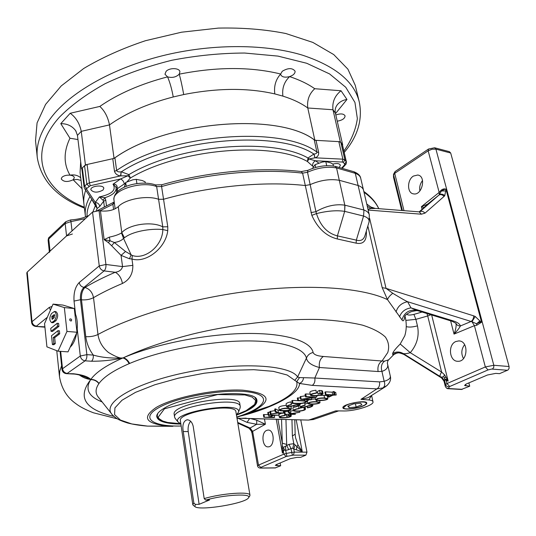 <?xml version="1.0" encoding="UTF-8"?>
<svg xmlns="http://www.w3.org/2000/svg" width="536" height="536" viewBox="0 0 536 536"><rect width="100%" height="100%" fill="white"/><g stroke="black" fill="none" stroke-linecap="round" stroke-linejoin="round"><path stroke-width="0.8" d="M354.149 171.828C358.108 173.51 360.286 175.627 360.695 178.166L363.515 190.193C363.013 188.149 361.21 186.575 358.115 185.483L339.342 180.297C330.163 178.716 320.428 180.163 310.156 184.625L305.219 185.523C264.395 181.007 210.326 186.066 163.54 199.258L158.582 199.305C147.326 195.03 125.096 199.097 118.282 206.668C113.893 210.239 107.95 211.646 100.446 210.876L99.059 210.648L92.527 212.089L27.222 272.074L26.8 272.918L31.597 322.471L32.033 321.694L27.222 272.074M72.4 234.004L66.571 235.927L50.036 251.116L49.406 252.402M372.433 208.39L366.765 204.035L370.791 207.003L375.066 208.377M106.496 205.744L105.753 200.049L104.895 197.704L99.381 196.92C111.957 194.2 116.506 189.958 113.036 184.203L115.897 186.997L116.413 190.099M312.649 166.153L307.409 161.483L308.957 158.958L315.436 160.773C313.305 162.019 312.381 163.815 312.649 166.153L313.446 166.656M117.619 191.54L117.196 187.191C116.902 185 115.515 184.002 113.036 184.203L120.54 178.97L127.849 175.795L130.395 178.006L127.092 181.744M125.33 183.185L117.243 188.752L116.419 190.166L116.734 192.451M99.803 206.367L97.157 208.504L95.321 202.4C97.78 202.775 99.274 204.095 99.803 206.367L103.649 201.255L103.053 200.23L104.895 197.704C112.098 195.426 115.856 192.35 116.178 188.484M117.196 187.191L115.93 187.098M130.395 178.006L128.901 174.629C177.992 144.988 271.45 137.015 308.019 157.999L307.409 161.483C271.216 140.928 178.964 148.861 130.395 178.006M103.053 200.23L99.381 196.92L95.321 202.4L86.611 189.235L86.765 188.444L90.256 185.724L120.54 178.97C122.55 179.855 123.809 181.496 124.325 183.875M102.999 190.066L103.817 188.31C103.649 184.377 90.081 185.912 90.886 189.778C93.579 192.806 97.619 192.9 102.999 190.066M308.957 158.958L308.019 157.999L313.888 154.026L314.954 157.839L308.957 158.958M88.976 186.32L86.839 184.049L84.601 186.213L84.125 187.325L81.874 169.041L82.343 167.902L84.554 165.691L87.1 164.485L112.774 158.696L114.496 171.326L116.64 170.468C168.036 134.214 280.884 124.834 316.903 152.036C316.923 153.256 315.972 153.919 314.049 154.013L313.888 154.026C277.065 129.551 172.384 138.342 121.35 171.801L128.901 174.629L127.849 175.795L120.567 175.895L121.143 171.822L120.828 175.868M314.049 154.013L314.954 157.839M339.322 167.353L340.394 165.189C339.496 163.467 336.99 163.098 332.89 164.083M86.611 189.235L84.601 188.558L95.864 205.355L95.348 205.636L91.529 198.99M112.774 158.696L114.912 157.832L116.64 170.468C117.129 171.681 118.63 172.136 121.143 171.822M316.012 140.352L338.832 141.631L340.856 142.388L342.383 144.546L346.397 161.979L344.882 159.889L342.852 159.165L315.175 157.819C317.627 156.927 318.799 155.159 318.685 152.512L316.012 140.352L314.237 139.863C278.218 112.024 165.959 121.129 114.912 157.832M87.006 216.35C86.852 211.023 88.38 205.476 91.602 199.72L92.112 199.868M89.934 196.585C86.155 203.358 84.634 209.817 85.385 215.968L83.931 204.055C83.395 199.62 83.984 195.01 85.7 190.22C83.984 195.01 83.395 199.62 83.931 204.055L83.951 204.216M91.991 199.68L91.582 199.566M342.517 145.115L340.306 141.718L314.867 140.285C279.216 111.803 165.014 121.062 114.054 158.408L85.425 164.86L81.546 168.739L81.901 169.289M85.425 164.86L81.251 131.354C79.583 123.374 75.898 117.351 70.189 113.27L99.817 106.43C104.674 110.845 107.897 116.995 109.478 124.901L114.041 158.294M99.817 106.43C118.041 93.793 140.626 83.944 167.56 76.869C172.25 78.075 176.136 77.177 179.225 74.162C180.806 79.79 182.3 86.584 183.707 94.557L173.249 96.962C147.635 103.622 126.375 112.935 109.478 124.901L81.251 131.354L77.445 135.374L81.546 168.739M314.833 140.144L307.778 107.991C301.212 103.214 292.917 99.261 282.908 96.125L274.821 93.921C247.806 87.71 217.435 87.917 183.707 94.557M173.249 96.962C171.801 89.01 169.905 82.309 167.56 76.869L164.954 74.223L166.106 71.348C169.53 67.509 179.614 67.858 179.915 71.797L179.225 74.162C216.886 66.732 250.694 66.678 280.67 74.015L280.71 74.584C281.842 77.077 284.804 77.747 289.608 76.601C299.544 79.884 307.919 83.924 314.739 88.715L341.037 90.765C334.812 95.656 332.119 101.981 332.963 109.746L340.306 141.718M342.705 144.888L335.382 113.089L332.963 109.746L307.778 107.991C306.86 100.259 309.178 93.834 314.739 88.715M282.908 96.125C281.909 88.4 284.14 81.887 289.608 76.601C293.393 75.241 295.222 73.432 295.081 71.174C292.415 67.771 288.14 67.797 282.258 71.268L280.67 74.015C275.739 79.502 273.789 86.135 274.821 93.921M341.037 90.765L346.966 99.468C343.167 100.031 340.099 101.612 337.754 104.205C335.516 106.838 334.725 109.8 335.382 113.089M82.055 188.692L73.144 179.788L77.244 179.446L81.043 180.424M77.961 139.554L69.955 138.234C63.503 151.795 63.523 164.103 70.015 175.165C66.538 174.957 63.851 175.661 61.962 177.275L61.251 178.95C63.63 182.005 67.596 182.287 73.144 179.788L74.35 177.677C74.069 176.344 72.628 175.507 70.015 175.165C74.229 174.408 77.8 175.285 80.722 177.798M69.955 138.234L60.782 123.649C67.201 123.622 72.172 125.98 75.71 130.737L77.445 135.374M335.817 114.979C340.668 113.337 343.757 113.645 345.084 115.897C344.869 118.543 342.256 120.305 337.245 121.176M35.523 140.821L37.071 122.898L45.587 104.406L61.231 85.941L83.717 68.487C101.86 57.647 122.443 48.387 145.464 40.709L181.55 32.2L218.393 28.093C242.647 27.591 265.132 29.4 285.849 33.52L312.856 42.418L333.74 54.578L347.911 69.171L355.254 85.325L359.321 102.188C354.584 81.988 335.817 66.37 303.028 55.342C266.72 44.099 214.769 43.49 166.281 54.826C117.806 66.243 76.387 88.601 55.148 112.654C41.687 128.372 35.738 143.427 37.312 157.812C41.306 180.746 57.01 197.509 84.42 208.089M180.498 423.701L167.688 422.469L162.703 421.021L158.998 418.623L158.18 417.216L164.452 408.8L217.676 394.556L244.898 394.932L252.222 397.116L255.679 400.539L254.654 404.412L246.084 410.663L236.698 414.603M174.213 414.442C170.441 403.883 240.208 392.64 239.8 403.843M369.304 214.876L363.515 190.193C363.013 188.149 361.21 186.575 358.115 185.483L339.342 180.297C330.163 178.716 320.428 180.163 310.156 184.625L305.219 185.523C264.395 181.007 210.326 186.066 163.54 199.258L158.582 199.305C147.326 195.03 125.096 199.09 118.282 206.668L121.806 232.664L121.498 232.959C118.617 234.654 114.57 236.041 109.364 237.126L104.145 239.666L110.054 240.778L109.364 237.126M121.806 232.664C128.513 224.584 151.514 220.785 162.776 226.862L156.646 186.582L161.584 186.548L167.781 226.762L162.776 226.862L162.83 229.535C150.187 228.262 131.923 231.572 124.439 237.796L121.806 232.664M167.781 226.762L167.748 230.674C165.872 247.846 146.328 263.457 131.957 259.002L132.834 265.353C132.982 273.796 129.518 279.839 122.436 283.47C121.364 277.976 118.965 274.251 115.227 272.281C119.273 271.685 121.712 269.796 122.556 266.6L105.94 264.483L99.059 210.648M369.646 218.413L386.034 288.348L392.788 293.279C389.9 295.504 388.144 297.627 387.508 299.644L382.195 287.644L367.843 226.038M366.329 231.063C366.946 240.584 363.542 244.617 356.138 243.15L337.325 238.969C326.19 236.175 317.687 228.309 311.825 215.358L302.599 173.148C261.916 168.364 208.109 173.296 161.584 186.548L161.778 184.759L155.574 184.92M311.825 215.358L316.454 213.596L315.939 211.686C325.794 205.992 335.415 203.814 344.802 205.161L336.561 167.962C327.402 166.314 317.721 167.741 307.51 172.25L307.878 170.334L301.299 171.547L302.599 173.148L307.51 172.25L315.939 211.686L310.947 212.591M344.802 205.161L344.675 211.365L337.399 235.874C327.389 233.314 320.407 225.891 316.454 213.596C327.476 210.869 336.883 210.125 344.675 211.365L344.963 205.194L363.823 209.998L355.288 173.329L336.561 167.962L335.161 166.354C326.424 164.793 317.332 166.12 307.878 170.334M337.325 238.969L337.399 235.874L356.333 240.128C360.715 241.374 363.596 239.847 364.976 235.552L369.049 222.038L369.311 214.903C368.842 212.772 367.053 211.15 363.957 210.038L363.555 216.062C367.696 217.415 369.525 219.405 369.049 222.038L368.956 222.353M368.178 210.072L421.423 214.199L419.192 211.854L375.95 208.444L370.865 208.524L367.274 206.206M113.974 416.405C84.869 409.511 77.104 397.263 90.671 379.662L90.825 379.461C86.819 379.113 82.973 377.605 79.281 374.925M100.446 210.876L104.145 239.666L108.312 242.553L110.054 240.778L114.349 242.5C118.644 241.85 121.699 240.476 123.521 238.379L121.498 232.959M167.748 230.674L162.83 229.535C162.656 245.676 145.363 260.007 132.312 255.498L125.511 251.505L121.049 255.37L129.437 258.754L131.957 259.002L132.312 255.498M364.976 235.552L365.157 234.949M370.865 208.524L367.998 209.301M392.788 293.279C395.916 295.209 405.028 300.649 407.581 301.714L471.104 321.473C472.786 320.233 473.657 318.364 473.73 315.865L386.034 288.348L382.195 287.644M394.489 354.001L392.741 354.678L392.66 353.465C393.176 351.676 395.695 348.527 400.211 344.012L404.821 335.73L405.41 333.392L404.821 335.724C406.543 329.901 406.703 323.778 405.296 317.352L405.015 316.32M404.774 316.93C404.064 320.722 403.126 321.714 401.967 319.905L387.508 299.644C363.435 288.04 312.334 283.758 253.24 290.633C194.179 297.527 133.464 315.094 97.974 334.491C99.013 341.579 102.51 347.576 108.48 352.494C115.756 356.815 120.567 358.638 122.912 357.961L123.367 357.76C142.348 348.943 165.215 341.097 191.975 334.223C229.026 325.077 280.455 318.31 320.153 319.55C336.621 320.474 350.758 322.35 362.557 325.164C372.842 328.447 380.426 332.387 385.317 336.983C388.667 341.854 389.478 347.047 387.742 352.567L382.021 361.009L384.54 361.163L388.808 359.757M122.436 283.47C111.568 288.033 101.927 292.763 93.505 297.674C92.427 292.314 89.572 288.917 84.956 287.477C93.74 282.224 103.83 277.159 115.227 272.281L104.105 270.908C101.478 270.318 99.864 268.657 99.261 265.916L79.228 282.539C75.261 286.686 73.532 292.87 74.042 301.085L75.543 314.237M344.782 211.385L363.468 216.035M363.957 210.038L363.555 216.062L356.333 240.128L356.138 243.15M338.015 411.032L335.69 410.871L309.379 419.876L314.659 419.125M338.29 411.038L313.379 419.521L308.18 420.083M387.119 385.464L382.938 387.917L376.882 388.888L360.929 399.374L368.078 397.652L385.538 386.657M382.938 387.917C384.794 386.429 385.203 384.225 384.158 381.297C388.814 379.944 390.838 378.121 390.248 375.837C391.38 379.769 389.806 383.381 385.531 386.664L385.531 386.664M392.66 353.465C396.191 351.509 399.702 351.536 403.199 353.546L403.829 354.397C397.129 351.75 398.201 353.311 396.868 353.09L393.953 354.457L388.252 360.259C387.803 360.393 387.019 364.145 387.474 363.689L387.474 363.689C388.52 367.267 386.67 369.833 381.927 371.394C380.701 366.845 381.572 363.435 384.54 361.163M83.294 376.326L90.825 379.461C87.991 376.634 82.229 374.738 73.539 373.753L72.648 373.994M248.63 428.003L250.078 428.023L237.703 422.422M90.819 379.448C95.83 372.326 106.51 365.17 122.865 357.974L122.912 357.961C111.354 358.45 101.485 357.485 93.297 355.08C93.478 357.927 92.889 359.978 91.515 361.231C101.719 361.324 112.165 360.239 122.865 357.974C125.377 358.618 127.481 360.514 129.163 363.656C113.893 370.262 103.843 376.855 99.026 383.421C96.929 380.734 94.189 379.408 90.819 379.448L90.819 379.448C94.041 379.414 96.768 380.741 99.019 383.434L98.885 383.622C95.555 388.426 95.207 392.727 97.827 396.526L98.926 397.913M108.312 242.553L111.615 245.729L114.349 242.5L125.511 251.505M129.437 258.754L131.126 254.861L123.521 238.379L124.439 237.796M479.908 320.957L475.211 316.481L471.961 321.734L476.558 323.798L479.908 320.957L479.117 322.491L481.563 322.216L479.908 320.957M399.514 316.923C401.343 311.791 405.169 308.776 410.991 307.878L407.581 301.714C401.477 302.974 397.632 306.411 396.05 312.026M433.369 372.755L403.863 354.41C400.091 352.259 396.379 352.353 392.741 354.678M442.361 378.429L403.735 354.336M312.207 385.384C314.398 383.93 315.269 381.478 314.826 378.021L299.51 377.572L296.703 381.686L299.47 383.448L312.207 385.384L376.882 388.888C379.106 387.521 379.977 385.19 379.495 381.9L384.158 381.297L381.927 371.394L378.101 371.528C377.384 366.651 378.691 363.147 382.021 361.009L323.369 356.474C317.433 356.031 314.016 354.705 313.111 352.494C309.862 353.251 307.63 355.12 306.425 358.122C304.073 347.556 279.812 340.206 242.426 340.99C205.114 341.767 158.917 351.026 129.632 363.455C127.957 360.306 125.866 358.41 123.367 357.76C154.743 344.246 204.645 334.209 244.811 333.506C285.052 332.796 310.853 340.976 313.111 352.494M452.022 321.265L453.577 321.031L410.991 307.878L416.66 310.337C409.109 309.393 404.211 312.582 401.967 319.905M416.66 310.337L418.053 310.78M417.738 310.686C416.599 310.987 419.085 309.895 411.125 311.697C406.268 314.13 404.117 316.039 404.673 317.433L404.734 316.521M406.248 326.585C408.767 327.409 412.506 327.168 417.457 325.868C419.467 335.69 417.075 344.635 410.281 352.688L400.211 344.012M431.661 314.98L448.156 381.123L446.24 380.56L446.361 379.716L448.156 381.123L445.912 376.969L444.451 374.718L441.61 372.058L410.281 352.688C406.951 353.666 404.586 353.954 403.199 353.546L440.183 376.527C439.755 375.783 440.23 374.296 441.61 372.058L427.708 315.959L415.876 319.356L417.457 325.868M236.992 418.241L308.488 420.09L245.032 418.375M346.497 405.136C352.628 402.174 366.028 400.848 366.122 403.173C367.455 406.509 343.656 411.219 343.576 407.648L346.497 405.136M335.69 410.871L344.494 410.971C355.917 410.978 374.255 405.136 372.982 401.786C372.755 400.861 371.394 400.251 368.909 399.957L360.929 399.374M303.517 377.826C303.188 380.614 301.842 382.49 299.47 383.448C300.26 393.27 273.688 407.702 241.327 415.882M277.996 410.194L278.479 412.794L275.839 411.447L275.176 411.775L274.693 409.156L275.357 408.834L277.996 410.194L279.323 410.241M275.176 411.775L277.447 412.908L270.358 414.12L269.883 411.514L274.955 410.583M278.921 414.355L281.815 413.209M283.671 412.894L284.361 412.807M284.871 415.032L286.271 414.911M288.033 410.482L288.415 412.519L290.458 414.207L284.643 414.328L284.16 411.748L288.241 411.581M289.427 410.134L290.539 411.065L293.366 410.61M279.256 410.114C280.817 408.713 283.819 408.05 288.254 408.137L291.423 408.894C290.907 410.931 279.095 411.548 279.256 410.114L278.774 407.487C279.772 406.301 282.298 405.638 286.338 405.497M307.845 403.521C308.709 402.241 311.657 401.611 316.696 401.638L320.005 402.355C320.562 404.09 308.729 404.975 307.845 403.521L307.336 400.888L309.165 399.722M311.637 399.159L315.443 398.978M326.042 394.516L325.439 394.811L324.896 392.124L325.499 391.836L332.193 392.171L333.466 391.561L334.29 391.602L334.839 394.275L332.742 394.838L326.042 394.516L325.499 391.836M334.43 392.278L335.677 392.345L336.226 395.005L333.566 394.878L334.839 394.275M321.607 390.483L322.149 393.183L320.126 393.089L318.036 394.094L317.493 391.401L319.583 390.382L322.491 390.958L323.034 393.652C322.672 395.883 309.976 396.58 310.398 394.972C310.612 394.121 312.642 393.444 316.488 392.942L315.945 390.235C312.099 390.731 310.076 391.414 309.862 392.272L310.398 394.972M316.454 392.794L317.748 392.674M316.401 395.816L316.655 397.109L306.25 396.64L305.721 393.947L305.064 394.268L305.594 396.962L314.163 397.344L300.669 399.36L300.147 396.673L305.366 395.789M305.721 393.947L310.237 394.154M304.287 399.514L304.515 400.687L307.128 401.27C305.359 404.07 296.348 403.849 292.328 403.42L291.825 400.761L292.462 400.446L292.964 403.106C296.354 403.347 304.2 403.93 306.11 401.498C304.247 400.988 301.487 400.734 297.815 400.747L297.306 398.074L300.381 397.866M292.462 400.446L297.802 400.667M291.142 403.454L292.261 403.085M286.552 406.61L286.057 403.97C286.512 403.119 288.107 402.415 290.847 401.866L291.35 404.519C288.609 405.069 287.008 405.765 286.552 406.61C287.872 408.445 296.783 403.829 298.438 405.223C297.916 405.966 296.408 406.549 293.916 406.971L293.56 405.759M307.215 406.362L307.45 407.574C309.929 407.152 311.436 406.576 311.972 405.846C310.545 404.432 301.761 408.941 300.254 407.233L299.745 404.62L300.877 403.655M304.85 404.07L307.771 403.146M304.729 407.125L305.513 409.122C305.319 411.253 293.112 411.923 293.353 410.556L292.857 407.956L293.808 407.058M298.478 405.893L299.055 408.486C295.631 408.968 293.735 409.658 293.353 410.556M299.021 408.338L303.188 407.474M319.811 395.354L326.196 395.461M316.468 396.158L317.922 395.689M278.693 413.115L279.075 415.179L268.804 414.871L268.335 412.271L267.752 412.553L268.221 415.152L272.965 415.293L269.139 417.142L263.819 417.296L263.357 414.71L268.114 414.549M268.335 412.271L270.03 412.325M371.281 395.883L368.909 399.957M379.495 381.9L314.826 378.021L319.449 367.508C318.779 362.41 320.086 358.731 323.369 356.474M292.388 435.989L293.802 443.687L292.824 448.264L291.001 448.525L288.951 444.364L293.802 443.687L302.25 451.613L297.996 444.913L295.537 437.711L295.162 434.187L292.388 435.989L291.946 419.648M251.866 432.271L257.535 465.891L258.493 465.121L252.637 431.366L251.866 432.271L250.493 428.351L249.032 428.224M237.817 423.112L249.126 428.291L251.464 431.252L251.766 432.565M238.339 418.395L247.056 422.375L249.629 418.502M102.115 401.926C88.648 396.647 84.835 389.223 90.671 379.662C94.048 379.615 96.781 380.935 98.885 383.622M281.541 419.36L282.291 443.172L286.686 444.458L285.949 419.48M247.056 422.375L256.664 424.304L265.407 424.217L252.637 431.366L250.078 428.023L256.664 424.304L256.757 420.217L250.345 418.516M440.974 190.421L441.423 190.97L445.697 190.903L445.952 189.161C445.503 188.92 443.996 189.523 441.423 190.97L439.272 194.702L439.165 192.417L440.974 190.421C442.481 188.994 444.143 188.578 445.952 189.161L481.563 322.216L476.765 325.245L474.42 325.674L471.961 321.734L471.104 321.473L460.417 325.948C459.332 328.112 457.201 330.833 454.032 334.096L450.635 320.836M421.423 214.199L425.035 213.114L444.096 196.397C442.287 194.555 440.525 194.146 438.823 195.164L439.272 194.702C440.994 193.744 442.83 194.059 444.773 195.633L445.697 190.903M378.101 371.528L319.449 367.508C311.55 365.425 307.208 362.296 306.425 358.122L297.614 376.962L294.72 380.326L287.175 375.012L273.286 371.341L253.809 369.693L230.145 370.316L204.243 373.224L178.361 378.188L154.79 384.768L135.508 392.352L121.967 400.265L114.939 407.869L114.563 414.609L120.446 420.057L131.802 423.943L147.601 426.12L172.887 426.321M446.709 378.912L446.18 380.493L446.984 383.548L485.335 366.946L474.42 325.674L454.032 334.096C455.774 329.687 456.431 326.096 456.002 323.322L452.203 321.325L417.564 310.632M425.035 213.114C423.192 211.231 421.417 210.795 419.715 211.8L438.823 195.164L427.487 204.236L423.319 208.236M426.515 205.395L427.487 204.236L421.41 206.668L424.05 207.593M246.198 418.147L237.026 418.442M275.839 411.447L275.357 408.834M271.028 413.792L270.559 411.186M270.358 414.12L277.876 413.089L283.082 413.256L283.685 412.961L278.479 412.794M283.296 410.898L283.685 412.961M290.19 414.502L290.378 415.507L288.428 415.447L288.234 414.442M288.428 415.447L286.539 416.345L286.17 414.375M290.378 415.507L291.289 415.923C290.941 417.892 278.934 418.576 279.303 417.169C279.504 416.432 281.38 415.836 284.931 415.367L284.777 415.614C281.862 415.996 280.348 416.465 280.221 417.028C280.382 417.986 289.038 417.919 290.338 416.11L288.549 415.748L286.539 416.345M284.931 415.367L284.737 414.328M295.088 413.249L295.296 414.355L291.269 413.872L299.845 412.204L291.028 413.638L290.539 411.065M299.644 411.172L299.845 412.204M291.028 413.638L289.219 412.137L288.877 410.288M285.232 414.047L284.75 411.467M284.643 414.328L295.296 414.355M291.671 414.241L291.597 413.819M325.439 394.811L328.702 397.183L332.863 395.213L336.226 395.005M332.193 392.171L332.742 394.838M316.488 392.942L316.294 393.23C313.151 393.632 311.51 394.161 311.362 394.811C311.295 395.963 320.796 395.836 322.015 393.86L320.213 393.444L318.036 394.094M322.149 393.183L323.034 393.652M320.126 393.089L319.583 390.382M301.172 399.112L300.656 396.426M300.669 399.36L311.054 399.802L311.704 399.494L303.115 399.119L316.655 397.109M311.409 397.993L311.704 399.494M304.515 400.687L298.465 400.432L297.949 397.759M291.35 404.519L291.37 404.767C289.105 405.256 287.832 405.812 287.544 406.429C289.313 407.561 295.175 404.312 298.143 404.613L299.356 405.048C298.565 406.08 296.73 406.817 293.849 407.253M293.674 405.725L293.916 406.971M300.254 407.233C300.709 406.402 302.311 405.712 305.058 405.156L305.064 405.404C302.807 405.893 301.527 406.435 301.239 407.045C302.807 408.184 308.81 404.955 311.718 405.25L312.883 405.665C312.073 406.683 310.237 407.414 307.376 407.856L307.095 406.402M305.058 405.156L304.615 402.858M299.055 408.486L299.001 408.747C296.348 409.068 294.78 409.598 294.291 410.335C294.632 411.507 303.798 411.079 304.562 409.316L303.765 407.36M324.541 397.906L327.844 398.637C328.394 400.405 316.515 401.303 315.604 399.816C316.495 398.503 319.476 397.866 324.541 397.906L324.005 395.253M263.819 417.296L274.07 417.584L274.66 417.303L269.956 417.169L273.782 415.32L279.075 415.179M274.298 415.333L274.66 417.303M269.139 417.142L268.784 415.172M264.409 417.008L263.947 414.422M299.51 377.572L297.614 376.962C290.351 364.875 239.465 361.7 187.734 372.118C135.93 382.403 102.557 402.161 111.454 413.658L98.979 397.973M300.776 419.882L306.967 452.15L294.358 452.123L293.775 448.994L296.455 449.878L296.844 446.716L297.996 444.913M266.62 430.415C260.838 432.679 262.312 447.62 268.275 446.857C275.015 446.877 274.646 429.316 267.953 430.073L266.62 430.415M276.234 419.219L282.439 453.148L283.37 451.573L283.839 454.153L258.493 465.121L260.737 467.412L286.137 456.518L283.839 454.153L286.257 453.463L285.695 450.414L284.201 449.838L283.37 451.573L283.035 450.93L284.087 449.202L283.464 447.299L282.311 446.468L282.439 453.148L282.995 451.071M129.632 363.455L129.163 363.656M286.137 456.518L293.279 455.144L294.358 452.123L291.725 452.404L291.001 448.525L288.743 449.644L286.693 445.476L286.686 444.458M283.464 447.299L288.951 444.364M277.903 419.266L282.291 443.172L282.311 446.468M122.912 357.961C123.863 358.068 127.689 359.984 129.203 363.636M478.755 322.042L479.117 322.491L476.558 323.798L476.765 325.245M413.417 176.063L417.752 175.017C426.576 176.063 422.18 195.754 413.564 193.878C406.998 193.268 406.904 179.902 413.417 176.063M450.696 153.028L435.915 149.135L493.817 365.277L493.79 367.26L492.765 368.808L488.035 369.934L485.335 366.946L493.817 365.277L509.079 366.517L450.696 153.028L449.409 151.668L434.797 147.809M455.774 341.553L458.742 340.916C468.9 340.655 468.069 361.907 457.932 361.284C449.362 361.686 447.573 344.869 455.774 341.553M456.009 323.329C456.739 325.118 458.213 325.989 460.417 325.948C459.714 323.911 457.429 322.277 453.577 321.031M440.183 376.527L441.316 377.23L444.498 381.806L441.014 377.223L443.694 376.654L444.451 374.718M445.362 386.456L444.15 381.612M112.486 414.944L111.454 413.658C111.662 414.328 113.163 415.755 115.957 417.946C117.284 418.79 118.925 420.231 127.528 422.964C133.323 424.472 140.017 425.524 147.601 426.12L168.197 426.08C145.39 423.728 141.444 417.497 156.345 407.367C173.61 397.23 215.887 388.721 242.486 390.154C269.246 393.002 273.172 399.823 254.265 410.603L248.959 413.022L268.978 406.402L244.898 414.616L268.978 406.402L277.186 402.69C291.906 395.334 298.411 388.332 296.703 381.686L294.72 380.326M289.219 412.137L288.415 412.519M287.584 408.459L290.391 409.075C290.405 410.703 279.933 410.971 280.261 409.973C281.045 408.941 283.484 408.432 287.584 408.459M316.059 401.94L319.067 402.529C319.59 403.91 309.748 404.492 308.803 403.34C309.433 402.355 311.851 401.893 316.059 401.94M326.92 394.932L332.039 395.173L328.903 396.66L326.92 394.932M333.466 391.561L334.015 394.235M306.25 396.64L305.594 396.962M298.465 400.432L297.815 400.747M292.964 403.106L292.328 403.42M305.031 408.66L304.059 408.881M323.898 398.215L326.893 398.817C327.396 400.231 317.54 400.807 316.575 399.635C317.218 398.63 319.664 398.154 323.898 398.215M268.804 414.871L268.221 415.152M292.824 448.264L293.775 448.994L295.061 444.927M275.236 467.941L280.676 465.75L275.323 465.375L276.328 464.591L290.291 458.662L296.944 457.382L300.575 457.375L305.889 455.144L306.967 452.15M264.456 418.897L265.407 424.217L256.757 420.217M280.676 465.75L280.167 462.957M288.743 449.644L285.695 450.414L285.521 446.3M284.087 449.202L284.201 449.838M282.539 450.722L283.383 451.486M282.365 448.88L283.859 448.679M422.549 180.531C420.123 183.654 419.239 187.124 419.889 190.943M509.079 366.517L509.053 368.473L508.028 370.001L499.525 373.652L495.753 373.378L487.425 375.012L466.467 383.91L464.524 385.431L469.724 386.195L461.342 389.464M462.26 389.337L449.195 388.58L448.826 388.406L449.141 386.751L488.035 369.934M464.638 344.668C461.342 349.037 460.953 353.68 463.466 358.584M446.18 380.493L444.853 379.535L444.498 381.806M441.972 377.297L444.713 381.056L445.584 384.573L446.984 383.548L449.61 386.416M443.694 376.654L444.478 378.148L445.912 376.969M444.478 378.148L444.632 378.818L446.361 379.716M444.853 379.535L444.632 378.818M468.873 382.885L469.724 386.195M328.903 396.66L328.561 395.012M180.88 424.09C165.128 423.788 157.068 421.095 156.706 416.016C156.974 413.531 159.607 410.857 164.612 407.99C187.433 393.92 255.176 388.319 256.845 399.863C258.017 404.781 251.223 409.859 236.463 415.085M315.684 167.446L315.074 164.653L312.428 168.458M326.719 165.698L325.808 161.597L322.297 162.06L315.074 164.653M333.432 166.033L333.01 164.163L330.632 162.85L325.808 161.597M249.977 495.224L235.907 411.802C236.148 402.603 177.47 412.063 180.384 420.767L192.779 504.631L193.831 502.962L183.238 431.507C182.18 424.901 183.459 421.001 187.071 419.795C190.099 419.916 192.143 422.093 193.201 426.334L204.196 498.607C221.656 493.274 250.5 491.244 249.977 495.224L249.501 496.37M193.603 505.595L192.779 504.631M236.423 414.837L238.399 412.331C243.545 400.325 169.745 412.218 178.16 422.067L180.84 423.835M193.831 502.962L195.392 504.443L199.124 504.309L188.216 431.594L183.238 431.507M204.196 498.607L205.77 500.108C223.659 494.762 252.047 493.241 248.597 497.629C246.654 503.358 198.414 511.31 194.823 506.48L195.392 504.443M199.124 504.309L209.529 499.988L205.77 500.108M190.642 421.276C188.538 423.829 187.727 427.266 188.216 431.594M240.028 408.171L240.275 406.643C240.59 395.608 171.105 406.791 174.622 417.236L175.352 418.65M126.248 186.327L125.705 182.441L124.285 187.171M136.894 183.573L136.278 179.339L132.854 179.801L125.705 182.441M145.323 183.111L145.135 181.845L142.275 180.531L136.278 179.339M74.752 312.495C77.177 317.5 77.908 323.878 76.923 331.623M76.735 332.809C75.482 339.482 73.305 344.253 70.189 347.127M74.303 308.542L62.9 305.071L53.064 304.106L64.347 307.584L74.303 308.542L76.996 332.24L68.018 351.871L58.042 351.194L46.92 346.852L44.555 323.61L53.064 304.106M70.786 321.01L69.673 320.133L69.955 318.92C71.476 318.866 71.945 319.523 71.362 320.876L70.786 321.01M64.347 307.584L66.96 331.429L76.996 332.24M66.96 331.429L58.042 351.194M54.659 311.483L55.885 311.597C58.243 313.701 58.277 316.736 55.985 320.709L52.85 322.732M57.513 326.236L57.198 323.275L58.625 323.396L58.94 326.35L52.468 331.449L51.047 331.335L57.513 326.236L58.94 326.35M53.245 337.586L58.303 333.66L57.982 330.685L59.416 330.799L59.737 333.767L54.665 337.693L55.288 343.616L53.855 344.715L52.428 344.615L53.861 343.516L53.245 337.586L54.665 337.693M51.503 313.547L54.464 311.47C56.816 313.567 56.849 316.609 54.565 320.582L51.623 322.625C49.279 320.548 49.238 317.52 51.503 313.547M57.198 323.275L50.739 328.401L51.047 331.335M55.288 343.616L53.861 343.516M58.303 333.66L59.737 333.767M57.982 330.685L51.503 335.744L52.428 344.615M52.113 319.382L54.257 317.654L54.216 314.612L51.804 316.461L52.113 319.382M54.773 315.336L53.225 316.588L52.709 318.893M363.562 405.812C365.813 404.787 366.885 403.869 366.785 403.065C366.637 399.327 341.539 404.318 342.926 407.796C343 410.281 356.969 408.921 363.562 405.812M356.112 407.025L349.13 407.702L347.81 406.141L353.566 403.889L360.621 403.213L361.854 404.794L356.112 407.025L355.408 403.709M348.728 405.786L349.13 407.702M360.695 178.166C360.179 176.076 358.376 174.461 355.288 173.329L353.934 171.748L335.348 166.401M378.731 208.665C376.031 202.735 371.12 197.281 364.011 192.303M50.036 251.116L48.742 238.982L48.119 240.289L49.339 251.759M65.673 221.81L49.426 237.113L48.742 238.982L65.164 223.552L66.571 235.927M72.038 230.909L70.96 221.616L65.164 223.552L65.841 221.656L70.571 219.934L70.96 221.616L85.398 218.634M113.585 209.496L112.888 204.283L99.85 210.775M114.222 201.978L113.545 202.353L112.888 204.283L114.382 203.178M113.967 200.116C112.801 186.568 140.66 179.707 155.386 184.853L156.646 186.582C141.658 180.485 111.434 190.22 113.967 200.116L115.139 208.819M92.976 211.74L95.348 205.636L97.157 208.504L96.158 210.648M104.373 206.829L103.649 201.255L105.753 200.049M338.832 141.631L342.852 159.165L342.33 162.053L315.436 160.773L318.786 163.058M342.33 162.053L343.342 162.415L344.695 164.13L344.554 164.887L341.78 167.996M114.496 171.326C115.387 173.972 117.411 175.493 120.567 175.895L89.398 182.856L90.256 185.724M345.733 164.411L344.554 164.887M84.125 187.325L84.299 187.788M82.343 167.902L84.601 186.213L86.765 188.444M343.342 162.415L344.882 159.889L340.856 142.388M344.695 164.13L346.243 161.644L342.229 144.197M87.1 164.485L89.398 182.856L86.839 184.049L84.554 165.691M318.685 152.512L316.903 152.036L314.237 139.863M80.675 161.617L80.085 172.585M346.966 99.468L335.502 113.625M60.782 123.649L70.189 113.27M343.891 151.085C351.315 140.466 355.803 129.645 357.358 118.617L354.946 102.443L345.747 87.267L329.593 73.934L306.746 63.282L277.99 56.106L244.637 53.037C220.671 53.124 196.377 55.536 171.748 60.28C147.614 66.29 125.404 74.095 105.103 83.696C86.477 94.061 71.248 105.224 59.429 117.17C26.003 154.401 43.034 190.602 84.313 207.191M157.035 414.75L157.209 416.023L157.785 413.43M255.015 397.719L256.362 400.037L256.128 398.737M117.344 418.837L93.425 412.787C85.8 409.852 79.958 406.811 75.884 403.655C66.853 397.337 61.379 388.272 59.463 376.466L59.737 371.24L61.607 365.72M52.046 306.445L49.252 307.409L32.033 321.694C32.522 324.206 33.996 325.687 36.468 326.136L47.322 317.272M77.224 329.004L80.293 356.011L62.531 368.735L60.675 351.375M92.527 212.089L99.261 265.916L105.94 264.483C106.141 267.303 105.525 269.447 104.105 270.908L83.944 287.37C81.365 286.82 79.79 285.212 79.228 282.539M93.505 297.674L97.974 334.491C94.517 336.159 90.457 336.883 85.78 336.668L81.485 299.825C86.102 300.14 90.108 299.423 93.505 297.674M251.223 412.753L246.218 413.658M35.584 326.417L44.883 326.833M50.438 310.13L49.252 307.409M60.079 351.335L62.015 369.512L62.531 368.735C63.074 371.448 64.635 373.009 67.214 373.411L85.09 360.828C82.47 360.393 80.869 358.785 80.293 356.011L86.866 354.651L80.474 299.725L74.042 301.085M80.474 299.725C80.125 294.237 81.284 290.117 83.944 287.37L84.956 287.477C82.289 290.224 81.13 294.344 81.485 299.825L80.474 299.725M111.615 245.729L121.049 255.37L122.556 266.6L132.834 265.353M66.33 373.659L73.539 373.753M85.78 336.668C86.611 343.254 89.11 349.392 93.297 355.08L86.866 354.651C87.046 357.512 86.457 359.569 85.09 360.828L91.515 361.231M475.211 316.481L473.73 315.865M444.096 196.397L444.773 195.633M296.194 419.762L302.25 451.613L296.455 449.878M403.99 210.655L394.704 173.336L428.163 150.83L428.559 149.008L434.636 147.762L435.915 149.135L432.09 149.222L428.163 150.83L439.165 192.417L421.41 206.668L422.087 209.308M433.255 372.681L442.28 378.383L441.014 377.223M405.879 320.381L415.876 319.356L413.913 314.384C409.631 315.403 407.313 315.262 406.958 313.962M423.494 208.082L419.165 211.854M428.465 149.068L395.139 171.533L394.704 173.336L393.558 174.85L402.409 210.534M395.045 171.6L393.498 174.321L393.585 177.563L401.739 210.481L393.665 177.898M288.04 406.998L288.254 408.137M316.428 400.278L316.696 401.638M298.143 404.613L297.956 403.642M311.517 404.251L311.718 405.25M260.731 468.082L261.153 468.002L260.737 467.412M422.087 312.026L413.913 314.384M426.984 313.54L427.708 315.959L430.978 314.766M393.585 177.563L393.518 177.034L393.585 177.563M236.838 417.323L248.959 413.022L236.838 417.33M293.279 455.144L305.889 455.144M275.665 467.861L261.153 468.002M292.408 455.238L291.725 452.404L286.257 453.463L286.941 456.29M492.269 369.096L507.532 370.282M448.826 388.406C447.058 388.58 445.878 387.856 445.295 386.242L445.584 384.573C446.173 386.201 447.352 386.925 449.141 386.751M449.195 388.58L448.27 388.707M181.161 426.02C152.954 426.797 139.809 418.227 158.556 407.789C177.289 396.734 225.911 388.332 249.495 392.097C273.534 395.615 264.998 408.345 236.785 417.001M277.072 465.784L276.817 464.384M465.543 384.352L465.952 385.967M53.841 322.424L52.421 322.304M55.985 320.709L54.565 320.582M54.531 314.779L53.942 314.726M51.804 316.461L53.225 316.588M301.299 171.547C260.905 166.783 207.794 171.641 161.778 184.759M363.81 191.453C370.959 196.571 375.944 202.306 378.778 208.672M49.265 237.267C48.749 237.354 48.374 238.366 48.119 240.289M88.768 215.539C83.643 218.018 77.586 219.485 70.591 219.934M113.424 202.407L97.438 210.541M116.727 192.458L116.011 187.433M342.377 168.157L345.646 164.505C346.048 164.505 346.296 163.661 346.397 161.979M85.519 216.939L85.385 215.968M83.931 204.055L80.065 172.411M337.184 104.915L337.754 104.205M75.71 130.737L76.099 131.374M344.206 152.452C357.686 136.553 362.725 119.803 359.321 102.188M37.312 157.812L35.497 140.573M236.637 414.656L246.265 410.63C257.32 404.559 256.262 402.047 256.362 400.037M157.209 416.023C157.979 418.435 159.674 420.083 162.294 420.981L165.356 421.993C165.859 422.281 174.012 423.755 180.578 423.735M59.463 376.466L56.756 350.691M246.299 414.221L245.635 414.335M31.597 322.471C31.999 324.783 33.386 326.102 35.751 326.431L44.917 327.188M387.481 363.723L390.248 375.837M62.015 369.512C62.478 372.004 63.985 373.391 66.531 373.666L72.849 374.001C74.906 374.007 77.579 374.47 80.882 375.388L83.301 376.332M405.296 317.352L405.035 316.274M337.767 411.025L337.305 411.005M294.787 419.722L295.162 434.187M371.642 395.675L372.982 401.786M291.289 415.923L291.028 414.522M279.303 417.169L278.948 415.239M291.423 408.894L290.981 406.549M320.005 402.355L319.65 400.573M307.128 401.27L306.806 399.622M299.356 405.048L299.095 403.682M312.883 405.665L312.602 404.265M305.105 407.025L305.513 409.122M327.844 398.637L327.416 396.519M315.604 399.816L315.141 397.491M275.357 467.935L260.851 468.082C259.076 468.149 257.97 467.419 257.535 465.891M461.59 389.478L448.525 388.727C447.245 388.875 446.166 388.077 445.295 386.342L444.136 381.645C442.026 376.788 441.791 378.423 441.751 377.913L442.495 378.517M393.518 177.034L393.498 174.394M268.382 430.08L267.953 430.073M418.335 175.158L417.752 175.017M459.633 341.003L458.742 340.916M248.597 497.629L249.836 495.907M194.823 506.48L193.114 505.24M187.64 419.809L187.071 419.795M238.399 412.331L240.188 407.749M178.16 422.067L175.038 418.268M240.275 406.643L239.786 403.762M174.622 417.236L174.2 414.368M51.623 322.625L53.044 322.746"/></g></svg>
